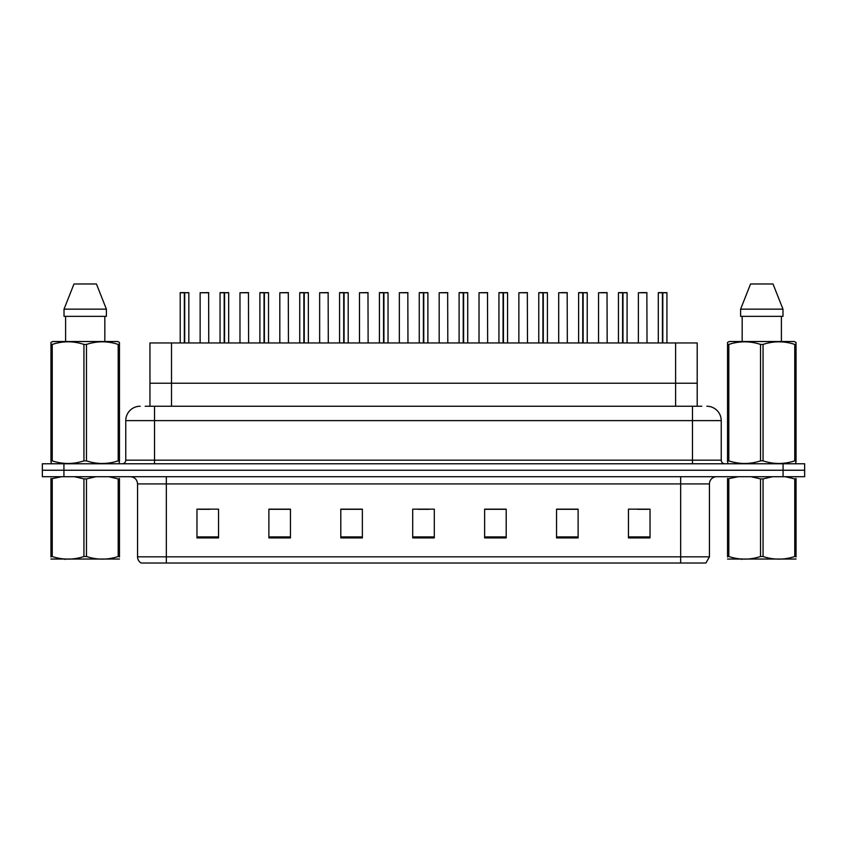 <?xml version="1.0" encoding="UTF-8"?>
<svg xmlns="http://www.w3.org/2000/svg" width="847" height="847" viewBox="0 0 847 847"><rect width="100%" height="100%" fill="white"/><g stroke="black" fill="none" stroke-linecap="round" stroke-linejoin="round"><path stroke-width="1.27" d="M149.951 406.242L149.951 342.95L697.197 342.95L697.197 383.225L675.62 383.225L697.197 383.225L697.197 406.242M171.518 406.242L171.518 383.225L149.951 383.225L675.62 383.225L675.62 342.95M171.518 342.95L171.518 383.225L675.62 383.225L675.62 406.242M709.437 556.828L705.911 563.011L680.67 563.011L680.67 556.828L709.437 556.828L709.437 483.912A7.189 7.189 0 0 1 716.626 476.713M680.67 563.011L141.089 563.011A7.189 7.189 0 0 1 137.563 556.828L137.563 483.912C137.14 479.54 134.747 477.147 130.374 476.713M63.927 463.775L804.65 463.775L804.65 470.244L42.35 470.244L42.35 476.713L63.927 476.713L63.927 470.244L42.35 470.244L42.35 463.775L63.927 463.775L63.927 470.244L804.65 470.244L804.65 476.713L63.927 476.713M650.03 537.919L650.03 509.153L628.453 509.153L628.453 537.919L650.03 537.919M578.12 537.919L578.12 509.153L556.543 509.153L556.543 537.919L578.12 537.919M506.199 537.919L506.199 509.153L484.632 509.153L484.632 537.919L506.199 537.919M218.547 537.919L218.547 509.153L196.97 509.153L196.97 537.919L218.547 537.919M290.457 537.919L290.457 509.153L268.88 509.153L268.88 537.919L290.457 537.919M362.368 537.919L362.368 509.153L340.801 509.153L340.801 537.919L362.368 537.919M434.289 537.919L434.289 509.153L412.711 509.153L412.711 537.919L434.289 537.919M667.584 563.011L179.416 563.011M577.538 509.301L568.411 509.301M557.622 509.301L578.12 509.301M637.304 509.301L648.093 509.301M358.419 509.301L349.282 509.301M268.88 509.301L289.526 509.301M278.737 509.301L269.6 509.301M199.056 509.301L209.844 509.301M497.856 509.301L488.73 509.301M418.174 509.301L428.963 509.301M362.368 509.301L340.801 509.301M506.199 509.301L484.632 509.301M145.525 406.242L701.803 406.242M145.197 406.242L154.535 406.242L154.535 420.62L125.769 420.62L125.769 460.175A3.6 3.6 0 0 1 122.18 463.775M140.157 406.242A14.378 14.378 0 0 0 125.769 420.62M706.843 406.242A14.378 14.378 0 0 1 721.231 420.62L721.231 460.175C721.443 462.356 722.639 463.563 724.82 463.775M184.339 292.755L180.21 292.755L184.339 292.617L184.339 342.95M188.839 342.95L188.839 292.755L180.358 292.617M188.839 292.755L184.71 292.755L188.701 292.617M180.21 292.755L180.21 342.95M184.71 292.617L184.593 342.95M184.71 292.755L184.71 342.95M184.339 292.617L184.466 342.95M184.466 292.617L183.09 292.617M208.764 342.95L208.616 292.617L200.136 292.755L200.136 342.95M224.18 292.755L220.051 292.755L224.19 292.617L224.18 342.95M228.679 342.95L228.679 292.755L220.199 292.617M228.679 292.755L224.55 292.755L228.542 292.617M220.051 292.755L220.051 342.95M224.55 292.617L224.434 342.95M224.55 292.755L224.55 342.95M224.19 292.617L224.307 342.95M224.307 292.617L222.93 292.617M264.02 292.755L259.891 292.755L264.031 292.617L264.02 342.95M268.52 342.95L268.52 292.755L260.04 292.617M268.52 292.755L264.391 292.755L268.383 292.617M259.891 292.755L259.891 342.95M264.391 292.617L264.275 342.95M264.391 292.755L264.391 342.95M264.031 292.617L264.148 342.95M264.148 292.617L262.771 292.617M303.861 292.755L299.732 292.755L303.872 292.617L303.861 342.95M308.361 342.95L308.361 292.755L299.88 292.617M308.361 292.755L304.242 292.755L308.223 292.617M299.732 292.755L299.732 342.95M304.232 292.617L304.115 342.95M304.242 292.755L304.242 342.95M303.872 292.617L303.988 342.95M303.988 292.617L302.612 292.617M343.702 292.755L339.573 292.755L343.713 292.617L343.702 342.95M348.202 342.95L348.202 292.755L339.721 292.617M348.202 292.755L344.083 292.755L348.064 292.617M339.573 292.755L339.573 342.95M344.073 292.617L343.956 342.95M344.083 292.755L344.083 342.95M343.713 292.617L343.829 342.95M343.829 292.617L342.453 292.617M248.605 342.95L248.457 292.617L239.976 292.755L239.976 342.95M288.446 342.95L288.298 292.617L279.817 292.755L279.817 342.95M328.287 342.95L328.138 292.617L319.658 292.755L319.658 342.95M119.459 559.041L50.958 559.041M119.459 556.987L119.459 556.511C119.459 559.994 119.459 559.994 119.459 556.511L118.188 556.511L118.188 478.904L108.734 476.713M95.912 476.713L86.479 478.904L86.479 556.511C97.013 559.994 107.58 559.994 118.188 556.511M86.479 556.511L83.938 556.511L83.938 478.904L74.483 476.713M86.479 478.904L83.938 478.904M119.459 478.439L119.459 478.904C119.459 475.421 119.459 475.421 119.459 478.904L118.188 478.904M61.662 476.713L50.958 478.904C50.958 475.421 50.958 475.421 50.958 478.904L50.958 478.439M119.459 478.904L119.459 556.511M52.239 478.904L52.239 556.511L50.958 556.511L50.958 478.904M52.239 556.511C62.763 559.994 73.329 559.994 83.938 556.511M50.958 556.511C50.958 559.994 50.958 559.994 50.958 556.511L50.958 556.987M796.042 559.041L727.541 559.041M796.042 556.987L796.042 556.511C796.042 559.994 796.042 559.994 796.042 556.511L794.761 556.511L794.761 478.904L785.307 476.713M772.485 476.713L763.062 478.904L763.062 556.511C773.586 559.994 784.153 559.994 794.761 556.511M763.062 556.511L760.521 556.511L760.521 478.904L751.056 476.713M763.062 478.904L760.521 478.904M796.042 478.439L796.042 478.904C796.042 475.421 796.042 475.421 796.042 478.904L794.761 478.904M738.235 476.713L727.541 478.904C727.541 475.421 727.541 475.421 727.541 478.904L727.541 478.439M796.042 478.904L796.042 556.511M728.812 478.904L728.812 556.511L727.541 556.511L727.541 478.904M728.812 556.511C739.336 559.994 749.902 559.994 760.521 556.511M727.541 556.511C727.541 559.994 727.541 559.994 727.541 556.511L727.541 556.987M119.014 463.775L119.459 460.863L118.188 460.863L118.188 344.422C107.664 340.939 97.098 340.939 86.479 344.422L83.938 344.422C73.414 340.939 62.847 340.939 52.239 344.422L50.958 344.422L50.958 342.442L52.63 341.521L50.958 342.442L50.958 461.774M86.479 344.422L86.479 460.863C97.013 464.347 107.58 464.347 118.188 460.863M86.479 460.863L83.938 460.863L83.938 344.422M52.239 344.422L52.239 460.863C62.763 464.347 73.329 464.347 83.938 460.863M52.239 460.863L50.958 460.863L51.413 463.775M119.459 352.299L119.459 342.442L117.797 341.521L119.459 342.442L119.459 344.422L118.188 344.422M117.797 341.521L52.63 341.521M65.6 316.344L65.6 341.521M104.827 341.521L104.827 316.344L104.827 341.521M96.442 283.989L106.394 309.155L106.394 316.344L64.023 316.344L64.023 309.155L73.985 283.989L64.023 309.155L106.394 309.155L96.442 283.989L73.985 283.989M119.459 461.774L119.459 344.422M795.587 463.775L796.042 460.863L794.761 460.863L794.761 344.422C784.237 340.939 773.671 340.939 763.062 344.422L760.521 344.422C749.987 340.939 739.42 340.939 728.812 344.422L727.541 344.422L727.541 342.442L729.203 341.521L727.541 342.442L727.541 461.774M763.062 344.422L763.062 460.863C773.586 464.347 784.153 464.347 794.761 460.863M763.062 460.863L760.521 460.863L760.521 344.422M728.812 344.422L728.812 460.863C739.336 464.347 749.902 464.347 760.521 460.863M728.812 460.863L727.541 460.863L727.986 463.775M796.042 352.299L796.042 342.442L794.37 341.521L796.042 342.442L796.042 344.422L794.761 344.422M794.37 341.521L729.203 341.521M742.173 316.344L742.173 341.521M781.4 341.521L781.4 316.344M773.015 283.989L782.977 309.155L782.977 316.344L740.606 316.344L740.606 309.155L782.977 309.155L773.015 283.989L750.558 283.989L740.606 309.155M796.042 461.774L796.042 344.422M383.543 292.755L379.414 292.755L383.553 292.617L383.543 342.95M388.042 342.95L388.042 292.755L379.562 292.617M388.042 292.755L383.924 292.755L387.905 292.617M379.414 292.755L379.414 342.95M383.913 292.617L383.797 342.95M383.924 292.755L383.924 342.95M383.553 292.617L383.67 342.95M383.67 292.617L382.293 292.617M423.384 292.755L419.254 292.755L423.394 292.617L423.384 342.95M427.883 342.95L427.883 292.755L419.403 292.617M427.883 292.755L423.765 292.755L427.746 292.617M419.254 292.755L419.254 342.95M423.754 292.617L423.638 342.95M423.765 292.755L423.765 342.95M423.394 292.617L423.511 342.95M423.511 292.617L422.134 292.617M463.224 292.755L459.095 292.755L463.235 292.617L463.224 342.95M467.724 342.95L467.724 292.755L459.243 292.617M467.724 292.755L463.605 292.755L467.586 292.617M459.095 292.755L459.095 342.95M463.595 292.617L463.478 342.95M463.605 292.755L463.605 342.95M463.235 292.617L463.351 342.95M463.351 292.617L461.975 292.617M368.127 342.95L367.979 292.617L359.499 292.755L359.499 342.95M407.968 342.95L407.82 292.617L399.339 292.755L399.339 342.95M447.809 342.95L447.661 292.617L439.18 292.755L439.18 342.95M503.065 292.755L498.936 292.755L503.076 292.617L503.065 342.95M507.565 342.95L507.565 292.755L499.084 292.617M507.565 292.755L503.446 292.755L507.427 292.617M498.936 292.755L498.936 342.95M503.436 292.617L503.319 342.95M503.446 292.755L503.446 342.95M503.076 292.617L503.192 342.95M503.192 292.617L501.816 292.617M542.906 292.755L538.777 292.755L542.916 292.617L542.906 342.95M547.406 342.95L547.406 292.755L538.925 292.617M547.406 292.755L543.287 292.755L547.268 292.617M538.777 292.755L538.777 342.95M543.276 292.617L543.16 342.95M543.287 292.755L543.287 342.95M542.916 292.617L543.033 342.95M543.033 292.617L541.657 292.617M582.747 292.755L578.617 292.755L582.757 292.617L582.747 342.95M587.246 342.95L587.246 292.755L578.766 292.617M587.246 292.755L583.128 292.755L587.109 292.617M578.617 292.755L578.617 342.95M583.117 292.617L583.001 342.95M583.128 292.755L583.128 342.95M582.757 292.617L582.874 342.95M582.874 292.617L581.497 292.617M622.587 292.755L618.458 292.755L622.598 292.617L622.587 342.95M627.087 342.95L627.087 292.755L618.606 292.617M627.087 292.755L622.969 292.755L626.949 292.617M618.458 292.755L618.458 342.95M622.958 292.617L622.841 342.95M622.969 292.755L622.969 342.95M622.598 292.617L622.714 342.95M622.714 292.617L621.338 292.617M662.428 292.755L658.299 292.755L662.439 292.617L662.428 342.95M666.928 342.95L666.928 292.755L658.447 292.617M666.928 292.755L662.809 292.755L666.79 292.617M658.299 292.755L658.299 342.95M662.799 292.617L662.682 342.95M662.809 292.755L662.809 342.95M662.439 292.617L662.555 342.95M662.555 292.617L661.179 292.617M487.65 342.95L487.501 292.617L479.021 292.755L479.021 342.95M527.49 342.95L527.342 292.617L518.862 292.755L518.862 342.95M567.331 342.95L567.183 292.617L558.702 292.755L558.702 342.95M564.451 292.617L561.582 292.617M607.172 342.95L607.024 292.617L598.543 292.755L598.543 342.95M604.292 292.617L601.423 292.617M647.013 342.95L646.864 292.617L638.384 292.755L638.384 342.95M644.133 292.617L641.264 292.617M680.67 476.713L680.67 483.912L137.563 483.912M709.437 483.912L680.67 483.912L680.67 556.828L166.33 556.828L166.33 563.011M137.563 556.828L166.33 556.828L166.33 476.713M783.073 476.713L783.073 463.775M434.289 536.913L412.711 536.913M362.368 536.913L340.801 536.913M290.457 536.913L268.88 536.913M218.547 536.913L196.97 536.913M506.199 536.913L484.632 536.913M578.12 536.913L556.543 536.913M650.03 536.913L628.453 536.913M154.535 463.775L154.535 460.175L721.231 460.175M125.769 460.175L154.535 460.175L154.535 420.62L692.465 420.62L692.465 463.775M721.231 420.62L692.465 420.62L692.465 406.242M208.764 292.755L200.136 292.755M248.605 292.755L239.976 292.755M288.446 292.755L279.817 292.755M328.287 292.755L319.658 292.755M368.127 292.755L359.499 292.755M407.968 292.755L399.339 292.755M447.809 292.755L439.18 292.755M487.65 292.755L479.021 292.755M527.49 292.755L518.862 292.755M567.331 292.755L558.702 292.755M607.172 292.755L598.543 292.755M647.013 292.755L638.384 292.755M65.738 558.956L64.933 559.422M742.311 558.956L741.506 559.422"/></g></svg>

